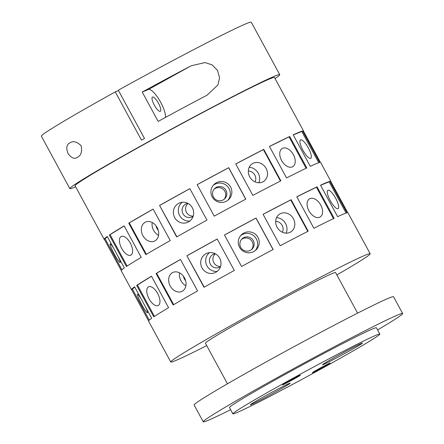 <?xml version="1.0" encoding="UTF-8"?>
<svg xmlns="http://www.w3.org/2000/svg" width="444" height="444" viewBox="0 0 444 444"><rect width="100%" height="100%" fill="white"/><g stroke="black" fill="none" stroke-linecap="round" stroke-linejoin="round"><path stroke-width="0.67" d="M293.39 154.667A10.512 6.571 -120 0 1 292.74 166.678A10.512 6.571 -120 0 1 281.59 160.478A10.512 6.571 -120 0 1 282.24 148.468A10.512 6.571 -120 0 1 293.39 154.667M320.729 205.017A10.512 6.571 -120 0 1 320.08 217.027A10.512 6.571 -120 0 1 308.93 210.833A10.512 6.571 -120 0 1 309.579 198.818A10.512 6.571 -120 0 1 320.729 205.017M266.078 168.37A10.512 9.207 -121.8 0 1 263.447 181.552A10.512 9.207 -121.8 0 1 249.739 176.879A10.512 9.207 -121.8 0 1 252.37 163.692A10.512 9.207 -121.8 0 1 266.078 168.37M258.791 182.784A10.512 9.207 58.2 0 0 258.247 173.232A10.512 9.207 58.2 0 0 249.195 167.321M248.329 171.068A7.165 6.277 -121.8 0 1 254.823 175.091A7.165 6.277 -121.8 0 1 255.05 181.896M293.417 218.72A10.512 9.207 -121.8 0 1 290.787 231.907A10.512 9.207 -121.8 0 1 277.078 227.228A10.512 9.207 -121.8 0 1 279.709 214.047A10.512 9.207 -121.8 0 1 293.417 218.72M286.13 233.133A10.512 9.207 58.2 0 0 285.586 223.582A10.512 9.207 58.2 0 0 276.534 217.677M275.668 221.417A7.165 6.277 -121.8 0 1 282.162 225.447A7.165 6.277 -121.8 0 1 282.39 232.251M230.597 187.024A10.512 10.44 -134.6 0 1 228.777 199.456A10.512 10.44 -134.6 0 1 212.199 196.925A10.512 10.44 -134.6 0 1 214.019 184.493A10.512 10.44 -134.6 0 1 230.597 187.024M227.961 200.183A10.512 10.44 45.4 0 0 213.281 185.298M225.952 190.287A7.165 7.121 -134.6 0 1 224.714 198.768A7.165 7.121 -134.6 0 1 213.414 197.042A7.165 7.121 -134.6 0 1 214.652 188.567A7.165 7.121 -134.6 0 1 225.952 190.287M224.137 199.278A7.165 7.121 45.4 0 0 214.13 189.133M257.936 237.374A10.512 10.44 -134.6 0 1 256.116 249.811A10.512 10.44 -134.6 0 1 239.538 247.28A10.512 10.44 -134.6 0 1 241.358 234.843A10.512 10.44 -134.6 0 1 257.936 237.374M255.3 250.533A10.512 10.44 45.4 0 0 240.62 235.653M253.291 240.642A7.165 7.121 -134.6 0 1 252.053 249.117A7.165 7.121 -134.6 0 1 240.748 247.397A7.165 7.121 -134.6 0 1 241.991 238.916A7.165 7.121 -134.6 0 1 253.291 240.642M251.476 249.633A7.165 7.121 45.4 0 0 241.469 239.488M192.335 207.781A10.512 10.084 67.8 0 1 187.49 222.405A10.512 10.084 67.8 0 1 174.686 217.577A10.512 10.084 67.8 0 1 179.531 202.952A10.512 10.084 67.8 0 1 192.335 207.781M182.162 202.286A10.512 10.084 -112.2 0 0 179.654 215.545A10.512 10.084 -112.2 0 0 189.832 221.04M193.14 216.261A7.165 6.876 67.8 0 1 191.714 217.066A7.165 6.876 67.8 0 1 182.984 213.775A7.165 6.876 67.8 0 1 186.286 203.802A7.165 6.876 67.8 0 1 187.868 203.374M188.017 203.452A7.165 6.876 -112.2 0 0 186.497 212.337A7.165 6.876 -112.2 0 0 193.19 216.106M219.675 258.136A10.512 10.084 67.8 0 1 214.829 272.76A10.512 10.084 67.8 0 1 202.026 267.932A10.512 10.084 67.8 0 1 206.871 253.308A10.512 10.084 67.8 0 1 219.675 258.136M209.501 252.642A10.512 10.084 -112.2 0 0 206.993 265.901A10.512 10.084 -112.2 0 0 217.172 271.395M220.479 266.616A7.165 6.876 67.8 0 1 219.053 267.421A7.165 6.876 67.8 0 1 210.323 264.125A7.165 6.876 67.8 0 1 213.625 254.157A7.165 6.876 67.8 0 1 215.207 253.729M215.357 253.807A7.165 6.876 -112.2 0 0 213.836 262.687A7.165 6.876 -112.2 0 0 220.529 266.456M157.132 227.489A10.512 8.197 63.8 0 1 154.667 241.014A10.512 8.197 63.8 0 1 142.913 235.686A10.512 8.197 63.8 0 1 145.377 222.161A10.512 8.197 63.8 0 1 157.132 227.489M152.209 222.5A10.512 8.197 -116.2 0 0 153.641 230.403A10.512 8.197 -116.2 0 0 158.564 235.392M158.258 230.275A7.165 5.589 63.8 0 1 157.032 228.543A7.165 5.589 63.8 0 1 156.083 225.857M184.471 277.844A10.512 8.197 63.8 0 1 182.007 291.369A10.512 8.197 63.8 0 1 170.252 286.036A10.512 8.197 63.8 0 1 172.716 272.511A10.512 8.197 63.8 0 1 184.471 277.844M179.548 272.849A10.512 8.197 -116.2 0 0 180.98 280.752A10.512 8.197 -116.2 0 0 185.903 285.747M185.598 280.63A7.165 5.589 63.8 0 1 184.371 278.893A7.165 5.589 63.8 0 1 183.422 276.207M130.331 243.146A10.512 5.062 62.5 0 1 130.875 255.139A10.512 5.062 62.5 0 1 121.717 248.49A10.512 5.062 62.5 0 1 121.173 236.497A10.512 5.062 62.5 0 1 130.331 243.146M157.67 293.501A10.512 5.062 62.5 0 1 158.214 305.494A10.512 5.062 62.5 0 1 149.056 298.845A10.512 5.062 62.5 0 1 148.512 286.852A10.512 5.062 62.5 0 1 157.67 293.501M118.132 256.488A10.512 1.149 61.7 0 1 120.158 262.459A10.512 1.149 61.7 0 1 114.319 254.051A10.512 1.149 61.7 0 1 110.19 243.956A10.512 1.149 61.7 0 1 113.747 248.412M145.471 306.837A10.512 1.149 61.7 0 1 147.497 312.815A10.512 1.149 61.7 0 1 141.658 304.401A10.512 1.149 61.7 0 1 137.529 294.305A10.512 1.149 61.7 0 1 141.087 298.768M300.621 139.882A10.512 2.93 -119 0 1 308.28 147.841A10.512 2.93 -119 0 1 310.733 158.303A10.512 2.93 -119 0 1 310.645 158.347A10.512 2.93 -119 0 1 302.986 150.383A10.512 2.93 -119 0 1 300.533 139.927A10.512 2.93 -119 0 1 300.621 139.882M327.961 190.237A10.512 2.93 -119 0 1 335.62 198.196A10.512 2.93 -119 0 1 338.073 208.658A10.512 2.93 -119 0 1 337.984 208.697A10.512 2.93 -119 0 1 330.325 200.738A10.512 2.93 -119 0 1 327.872 190.276A10.512 2.93 -119 0 1 327.961 190.237M152.52 97.053A8.12 2.264 -119 0 1 158.441 103.202A8.12 2.264 -119 0 1 160.334 111.283A8.12 2.264 -119 0 1 160.267 111.316A8.12 2.264 -119 0 1 154.346 105.167A8.12 2.264 -119 0 1 152.453 97.086A8.12 2.264 -119 0 1 152.52 97.053M77.461 157.276C74.564 159.379 71.428 158.136 68.043 153.541C65.967 148.096 66.528 144.583 69.714 143.007C73.021 140.637 76.812 141.525 81.08 145.671C82.295 151.615 81.091 155.478 77.461 157.276L77.245 157.398M282.933 384.781A10.151 0.322 151.5 0 0 292.868 379.653A10.151 0.322 151.5 0 0 300.377 375.208A10.151 0.322 151.5 0 0 299.983 375.324A10.151 0.322 151.5 0 0 290.049 380.453A10.151 0.322 151.5 0 0 282.539 384.898A10.151 0.322 151.5 0 0 282.933 384.781M312.731 372.594A10.151 0.322 151.5 0 0 322.666 367.46A10.151 0.322 151.5 0 0 330.175 363.02A10.151 0.322 151.5 0 0 329.781 363.131A10.151 0.322 151.5 0 0 319.846 368.265A10.151 0.322 151.5 0 0 312.332 372.705A10.151 0.322 151.5 0 0 312.731 372.594M251.204 404.567A22.688 0.722 151.5 0 0 273.41 393.095A22.688 0.722 151.5 0 0 290.198 383.166A22.688 0.722 151.5 0 0 289.31 383.416A22.688 0.722 151.5 0 0 267.105 394.888A22.688 0.722 151.5 0 0 250.316 404.823A22.688 0.722 151.5 0 0 251.204 404.567M323.404 364.496A22.688 0.722 151.5 0 0 345.61 353.024A22.688 0.722 151.5 0 0 362.398 343.095A22.688 0.722 151.5 0 0 361.51 343.351A22.688 0.722 151.5 0 0 339.305 354.823A22.688 0.722 151.5 0 0 322.516 364.752A22.688 0.722 151.5 0 0 323.404 364.496M142.219 92.036A119.425 3.802 -28.5 0 1 191.114 65.801L204.984 62.571L211.999 64.818L217.493 70.352L219.58 77.844L217.926 84.926L207.065 95.177A119.425 3.802 151.5 0 0 158.164 121.406L142.219 92.036L148.418 89.499L191.114 65.801M75.647 186.819A119.425 3.802 -28.5 0 1 74.509 187.29A119.425 3.802 -28.5 0 1 69.83 188.622L41.353 136.169A119.425 3.802 -28.5 0 1 115.268 91.886L141.47 140.138A119.425 3.802 -28.5 0 1 144.494 138.461L118.293 90.21A119.425 3.802 -28.5 0 1 246.587 23.532A119.425 3.802 -28.5 0 1 251.265 22.2L279.742 74.653A119.425 3.802 -28.5 0 1 275.058 78.544M69.83 188.622A119.425 3.802 -28.5 0 1 158.197 136.364A119.425 3.802 -28.5 0 1 275.064 75.985A119.425 3.802 -28.5 0 1 279.742 74.653M121.251 270.518L104.34 239.36A113.453 3.613 -28.5 0 1 104.129 239.272A113.453 3.613 -28.5 0 1 107.265 236.474L124.353 267.943A113.453 3.613 151.5 0 0 121.218 270.74L131.468 289.627A113.453 3.613 -28.5 0 1 134.604 286.824L151.693 318.298A113.453 3.613 151.5 0 0 148.557 321.095L170.768 362.004A113.453 3.613 -28.5 0 1 254.712 312.36A113.453 3.613 -28.5 0 1 365.734 255A113.453 3.613 -28.5 0 1 370.179 253.735A113.453 3.613 -28.5 0 1 336.852 274.947M148.59 320.868L131.679 289.716A113.453 3.613 -28.5 0 1 131.468 289.627M109.352 235.054A113.453 3.613 -28.5 0 1 124.137 225.879L141.225 257.353A113.453 3.613 151.5 0 0 126.44 266.522L109.352 235.054L110.09 234.671L127.134 266.067M136.691 285.403A113.453 3.613 -28.5 0 1 151.476 276.235L168.565 307.703A113.453 3.613 151.5 0 0 153.779 316.877L136.691 285.403L137.429 285.026L154.473 316.417M128.749 223.143A113.453 3.613 -28.5 0 1 153.141 209.085L170.23 240.554A113.453 3.613 151.5 0 0 145.837 254.617L128.749 223.143L129.282 222.882L146.348 254.312M156.088 273.498A113.453 3.613 -28.5 0 1 180.48 259.435L197.569 290.909A113.453 3.613 151.5 0 0 173.177 304.967L156.088 273.498L156.621 273.238L173.687 304.667M159.579 205.45A113.453 3.613 -28.5 0 1 189.866 188.639L206.954 220.113A113.453 3.613 151.5 0 0 176.668 236.918L159.579 205.45L176.901 236.791M186.918 255.8A113.453 3.613 -28.5 0 1 217.205 238.994L234.293 270.463A113.453 3.613 151.5 0 0 204.007 287.274L186.918 255.8L204.24 287.14M197.147 184.66A113.453 3.613 -28.5 0 1 228.716 167.666L245.798 199.134A113.453 3.613 151.5 0 0 214.236 216.134L197.147 184.66M224.486 235.015A113.453 3.613 -28.5 0 1 256.055 218.021L273.138 249.489A113.453 3.613 151.5 0 0 241.575 266.483L224.486 235.015M235.731 163.947A113.453 3.613 -28.5 0 1 263.775 149.351L280.863 180.819A113.453 3.613 151.5 0 0 252.819 195.416L235.731 163.947M263.07 214.297A113.453 3.613 -28.5 0 1 291.114 199.7L308.203 231.174A113.453 3.613 151.5 0 0 280.158 245.771L263.07 214.297M269.464 146.453A113.453 3.613 -28.5 0 1 289.71 136.48L306.798 167.949A113.453 3.613 151.5 0 0 286.546 177.927L269.464 146.453M296.803 196.809A113.453 3.613 -28.5 0 1 317.049 186.835L334.138 218.304A113.453 3.613 151.5 0 0 313.886 228.277L296.803 196.809M104.129 239.272L75.08 185.775A113.453 3.613 -28.5 0 1 159.024 136.125A113.453 3.613 -28.5 0 1 270.052 78.766A113.453 3.613 -28.5 0 1 274.492 77.5L303.541 131.002A113.453 3.613 -28.5 0 1 303.502 131.224M206.71 345.604A113.453 3.613 -28.5 0 1 175.214 360.739A113.453 3.613 -28.5 0 1 170.768 362.004M343.523 214.086A113.453 3.613 151.5 0 0 337.623 216.678L320.54 185.209A113.453 3.613 -28.5 0 1 326.434 182.617A113.453 3.613 -28.5 0 1 329.914 181.374L346.997 212.843A113.453 3.613 151.5 0 0 343.523 214.086M316.184 163.736A113.453 3.613 151.5 0 0 310.284 166.322L293.201 134.854A113.453 3.613 -28.5 0 1 299.095 132.268A113.453 3.613 -28.5 0 1 302.575 131.019L319.658 162.493A113.453 3.613 151.5 0 0 316.184 163.736M227.45 383.805L205.4 343.201A74.043 2.359 -28.5 0 1 260.19 310.8A74.043 2.359 -28.5 0 1 332.645 273.365A74.043 2.359 -28.5 0 1 335.547 272.538L357.592 313.142M230.636 409.701A113.453 3.613 -28.5 0 1 207.675 420.535A113.453 3.613 -28.5 0 1 203.23 421.8L194.122 405.017A113.453 3.613 -28.5 0 1 278.066 355.367A113.453 3.613 -28.5 0 1 389.088 298.007A113.453 3.613 -28.5 0 1 393.534 296.742L402.647 313.525A113.453 3.613 -28.5 0 1 377.572 329.92M203.23 421.8A113.453 3.613 -28.5 0 1 287.179 372.155A113.453 3.613 -28.5 0 1 398.201 314.79A113.453 3.613 -28.5 0 1 402.647 313.525M232.889 413.847L229.47 407.553A83.6 2.664 -28.5 0 1 291.325 370.973A83.6 2.664 -28.5 0 1 373.132 328.704A83.6 2.664 -28.5 0 1 376.407 327.772L379.825 334.066A83.6 2.664 -28.5 0 1 317.971 370.651A83.6 2.664 -28.5 0 1 236.164 412.914A83.6 2.664 -28.5 0 1 232.889 413.847A83.6 2.664 -28.5 0 1 294.744 377.267A83.6 2.664 -28.5 0 1 376.551 334.998A83.6 2.664 -28.5 0 1 379.825 334.066M370.179 253.735L347.968 212.82A113.453 3.613 151.5 0 0 347.757 212.732L330.669 181.263A113.453 3.613 -28.5 0 1 330.88 181.352A113.453 3.613 -28.5 0 1 330.841 181.579M330.88 181.352L320.629 162.471A113.453 3.613 151.5 0 0 320.418 162.376L303.33 130.908A113.453 3.613 -28.5 0 1 303.541 131.002M118.487 90.565L115.268 91.886M165.346 117.493A16.722 4.662 61 0 0 159.363 100.011A16.722 4.662 61 0 0 148.418 89.499M346.109 213.109L329.115 181.812L320.59 185.303M329.115 181.812L329.914 181.374M318.77 162.754L301.776 131.463L293.251 134.948M301.776 131.463L302.575 131.019M134.737 287.068L131.679 289.716M132.506 289.272L149.267 320.141M107.398 236.713L104.34 239.36M105.167 238.916L121.928 269.791M151.509 276.29L137.429 285.026M124.17 225.935L110.09 234.671M180.503 259.468L156.621 273.238M153.163 209.118L129.282 222.882M217.221 239.022L187.168 255.7M189.882 188.667L159.829 205.35M273.049 249.539L255.977 218.093L224.503 235.043M245.71 199.184L228.638 167.743L197.164 184.687M307.797 231.38L290.726 199.944L263.087 214.33M290.726 199.944L291.114 199.7M280.458 181.024L263.386 149.589L235.747 163.975M263.386 149.589L263.775 149.351M333.466 218.62L316.411 187.202L296.825 196.853M316.411 187.202L317.049 186.835M306.127 168.265L289.072 136.852L269.486 146.498M289.072 136.852L289.71 136.48"/></g></svg>

